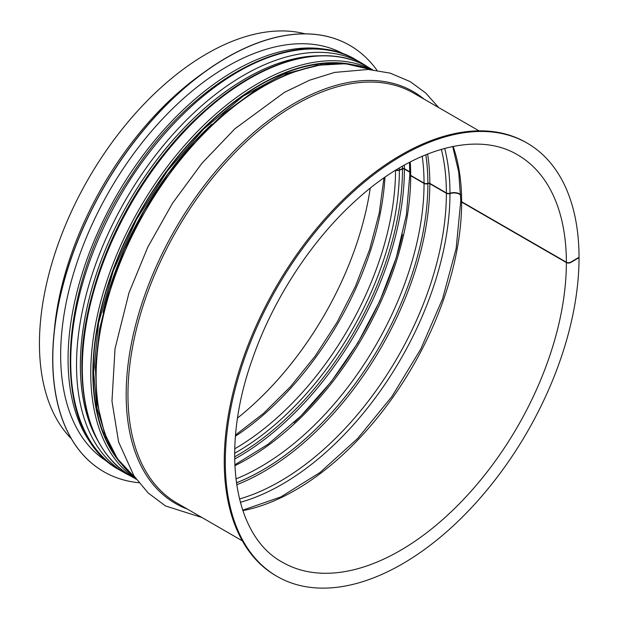 <?xml version="1.0" encoding="UTF-8"?>
<svg xmlns="http://www.w3.org/2000/svg" width="619" height="619" viewBox="0 0 619 619"><rect width="100%" height="100%" fill="white"/><g stroke="black" fill="none" stroke-linecap="round" stroke-linejoin="round"><path stroke-width="0.93" d="M396.075 169.939A2.987 1.725 -0.1 0 0 399.363 169.885L402.489 168.616A1.493 0.867 179.9 0 1 404.4 168.708L409.801 171.827M409.469 162.325L409.817 174.179A2.987 1.725 -0.1 0 0 410.691 175.394L424.046 183.1A2.987 1.725 -0.1 0 0 427.868 183.294L427.899 183.286A1.493 0.867 179.9 0 1 429.81 183.379L446.376 192.942A2.987 1.725 -0.1 0 0 449.967 193.221A8.217 4.751 179.9 0 1 460.683 194.567M452.682 146.486L458.71 171.95L460.768 200.541A2.987 1.725 -0.1 0 0 461.642 201.755L566.37 262.216A2.987 1.725 -0.1 0 0 570.586 262.216L579.036 257.318A250.138 144.42 -60 0 0 527.233 143.167L526.173 142.556A250.138 144.42 -60 0 0 276.043 286.976A250.138 144.42 -60 0 0 276.043 575.809L277.095 576.421A250.138 144.42 -60 0 1 277.095 287.587A250.138 144.42 -60 0 1 527.233 143.167M460.784 200.703A2.987 1.725 0 0 0 460.768 200.873A2.987 1.725 0 0 0 461.642 202.096L566.37 262.549A2.987 1.725 0 0 0 570.586 262.549L579.036 257.674A250.138 144.42 -60 0 1 469.852 509.406A250.138 144.42 -60 0 1 277.095 576.421M409.832 174.341A2.987 1.725 0 0 0 409.817 174.504A2.987 1.725 0 0 0 410.699 175.726L424.046 183.433A2.987 1.725 0 0 0 427.868 183.626L427.899 183.619A1.493 0.859 180 0 1 429.81 183.711L446.376 193.275A2.987 1.725 0 0 0 449.967 193.561A8.217 4.743 180 0 1 460.691 194.923M395.758 170.14A2.987 1.725 0 0 0 399.363 170.217L402.489 168.948A1.493 0.859 180 0 1 404.4 169.041L409.809 172.167M71.355 438.732A236.698 136.66 -60 0 1 88.463 178.682A236.698 136.66 -60 0 1 305.121 33.836M370.255 188.168A235.205 135.793 -60 0 1 237.58 417.972M349.82 45.396A246.107 142.091 120 0 0 349.766 45.365A246.107 142.091 120 0 0 160.12 111.296A246.107 142.091 120 0 0 52.692 358.966A246.107 142.091 120 0 0 103.667 471.632A246.107 142.091 120 0 0 103.721 471.663M376.994 70.318A246.107 142.091 120 0 0 349.874 45.427A246.107 142.091 120 0 0 160.228 111.358A246.107 142.091 120 0 0 52.801 359.028A246.107 142.091 120 0 0 103.775 471.693A246.107 142.091 120 0 0 138.888 482.727M344.651 54.487A235.653 136.056 120 0 0 163.223 118.206A235.653 136.056 120 0 0 60.67 355.035A235.653 136.056 120 0 0 109.006 462.641M384.964 177.204A227.738 131.483 -60 0 1 235.444 436.194M395.533 170.271A227.738 131.483 -60 0 1 234.725 448.814M399.363 170.217A230.206 132.907 -60 0 1 234.632 453.27M399.348 167.966A230.206 132.907 -60 0 1 399.363 169.885M402.489 168.948A233.967 135.081 -60 0 1 234.616 456.884M402.474 166.147A233.967 135.081 -60 0 1 402.489 168.616M404.4 169.041A235.205 135.793 -60 0 1 234.64 459.058M404.369 165.08A235.205 135.793 -60 0 1 404.4 168.708M410.211 172.399A235.205 135.793 -60 0 1 410.211 173.653M402.52 234.57A235.205 135.793 -60 0 1 293.955 422.653M410.699 175.726A231.467 133.642 -60 0 1 234.841 465.72M410.242 161.923A231.467 133.642 -60 0 1 410.691 175.394M424.046 183.433A231.467 133.642 -60 0 1 235.909 478.928M422.204 156.243A231.467 133.642 -60 0 1 424.046 183.1M236.404 482.828A233.967 135.081 -60 0 0 427.899 183.619A233.936 135.066 -60 0 1 236.396 482.797M425.802 154.727A233.936 135.066 -60 0 1 427.868 183.294A233.967 135.081 -60 0 0 425.833 154.719M429.81 183.711A235.205 135.793 -60 0 1 236.675 484.747M427.636 153.999A235.205 135.793 -60 0 1 429.81 183.379M446.376 193.275A235.205 135.793 -60 0 1 239.46 498.976M441.347 149.295A235.205 135.793 -60 0 1 446.376 192.942M449.967 193.561A237.394 137.062 -60 0 1 240.319 502.326M444.682 148.367A237.394 137.062 -60 0 1 449.967 193.221M461.642 202.096A235.205 135.793 -60 0 1 242.849 510.644M453.147 146.393A235.205 135.793 -60 0 1 461.642 201.755M566.37 262.549A235.205 135.793 -60 0 1 463.701 499.254A235.205 135.793 -60 0 1 282.45 562.269C233.464 535.899 219.9 449.781 252.366 359.159C272.731 300.037 310.815 241.387 354.795 201.407C411.96 148.39 477.102 130.392 517.654 154.882A235.205 135.793 -60 0 1 566.37 262.216M242.315 540.82L176.988 503.1A236.698 136.66 -60 0 1 176.98 229.788A236.698 136.66 -60 0 1 413.678 93.129L479.013 130.849M187.364 509.089A237.789 137.286 -60 0 1 175.417 228.883A237.789 137.286 -60 0 1 424.061 99.117M135.515 478.17A236.698 136.66 -60 0 1 145.148 211.404A236.698 136.66 -60 0 1 371.354 69.684M103.009 312.549A232.961 134.501 -60 0 1 211.683 124.326M89.368 306.103A232.961 134.501 -60 0 1 199.272 115.738M97.036 439.196A234.199 135.213 -60 0 1 128.884 202.011A234.199 135.213 -60 0 1 318.367 55.842M97.446 439.993A234.23 135.236 -60 0 1 128.86 202.003A234.23 135.236 -60 0 1 319.265 55.803M131.715 476.622L125.549 473.403A236.698 136.66 -60 0 1 125.549 200.092A236.698 136.66 -60 0 1 362.247 63.432L356.436 60.082A236.698 136.66 -60 0 0 119.746 196.734A236.698 136.66 -60 0 0 119.746 470.053C48.886 433.215 55.563 287.278 130.648 176.608C193.809 77.592 297.066 23.166 356.436 60.082M54.24 331.343A236.698 136.66 -60 0 1 203.566 72.709M342.214 63.509A234.454 135.368 120 0 0 176.253 158.982A234.454 135.368 120 0 0 93.19 372.839A234.454 135.368 120 0 0 115.598 456.017M120.682 463.198A234.903 135.623 -60 0 1 92.873 373.025A234.903 135.623 -60 0 1 180.524 153.357A234.903 135.623 -60 0 1 350.973 64.314M372.414 69.777A236.396 136.482 120 0 0 191.573 137.658A236.396 136.482 120 0 0 90.761 373.025A236.396 136.482 120 0 0 136.134 479.036M136.288 479.261L131.274 476.367A236.396 136.482 -60 0 1 82.312 368.143A236.396 136.482 -60 0 1 185.507 130.245A236.396 136.482 -60 0 1 367.671 66.906L372.684 69.808M333.022 50.998A235.653 136.056 120 0 0 159.253 135.089A235.653 136.056 120 0 0 68.059 359.306A235.653 136.056 120 0 0 100.17 454.315M235.545 434.987L263.617 413.299L290.458 386.705L315.21 356.026L337.092 322.228L355.422 286.373L369.613 249.596L379.23 213.052L383.973 177.901M234.802 464.854L268.228 444.14L300.772 416.092L331.057 381.9L357.79 342.98L379.834 300.996L396.268 257.697L406.397 214.932L409.817 174.504M242.702 510.195L280.879 496.902L319.961 472.545L357.689 438.445L391.935 396.508L420.773 349.062L442.585 298.768L456.164 248.42L460.768 200.873M438.685 107.559L425.632 92.935L410.157 81.607L390.218 73.143L368.251 69.46L334.631 72.415L309.709 80.153L284.477 92.324L234.926 128.752L201.926 163.292L172.477 203.295L147.825 247.066L129 292.772L115.033 348.652L111.969 401.135L118.6 441.958L133.928 475.818L148.158 492.979L165.528 505.963L201.987 517.53M135.561 478.224L117.409 458.733L104.441 433.114L97.036 402.288L95.388 367.322L99.512 329.385L109.254 289.746L124.264 249.759L144.041 210.793L167.904 174.179L195.024 141.163L224.48 112.906L255.283 90.359L286.396 74.295L316.796 65.297L345.472 63.718L371.431 69.692M368.112 67.169L362.247 63.432M125.549 473.403L119.746 470.053M106.445 438.298L96.866 407.882L93.631 372.228L98.599 322.994L113.207 270.936L136.598 219.219L167.339 170.976L203.581 129.123L243.105 96.208L283.502 74.21L322.29 64.438M131.274 476.367C98.963 456.505 82.497 420.231 81.878 367.531C80.663 282.813 134.64 170.96 206.398 109.277C262.595 59.215 326.267 42.216 367.671 66.906"/></g></svg>
